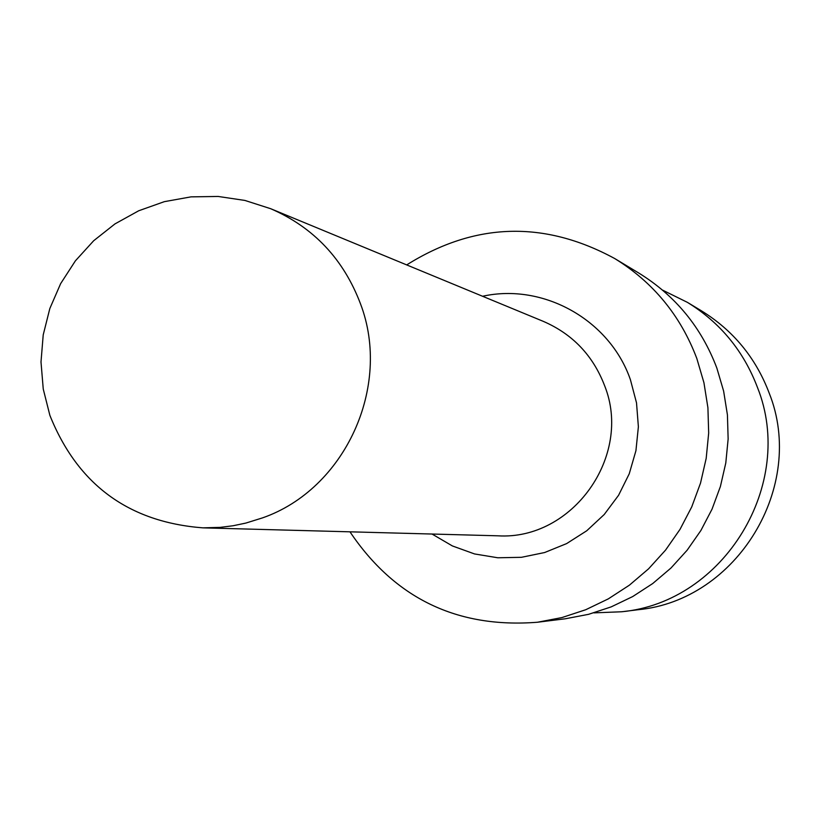 <?xml version="1.0" encoding="UTF-8"?>
<svg xmlns="http://www.w3.org/2000/svg" width="820" height="820" viewBox="0 0 820 820"><rect width="100%" height="100%" fill="white"/><g stroke="black" fill="none" stroke-linecap="round" stroke-linejoin="round"><path stroke-width="1.23" d="M406.699 264.911C474.688 222.312 544.029 220.19 614.723 258.546C653.243 282.305 680.61 315.618 696.816 358.473L703.939 382.725L707.916 407.735L708.675 433.073L706.194 458.329L700.526 483.072L691.752 506.873L680.026 529.351L665.553 550.117L648.579 568.824L629.391 585.172L608.307 598.877L585.705 609.742L561.946 617.562L537.428 622.247C457.242 628.52 394.758 598.385 349.966 531.821M614.723 258.546L638.708 272.998C675.372 295.62 701.418 327.313 716.844 368.057L723.63 391.109L727.422 414.879L728.139 438.977L725.792 462.972L720.401 486.485L712.057 509.117L700.905 530.478L687.139 550.21L670.996 568.004L652.73 583.532L632.681 596.57L611.166 606.892L588.545 614.334L565.216 618.793L537.428 622.247M662.498 290.075L687.375 302.344L701.418 310.811C733.223 330.429 755.814 357.858 769.191 393.087C806.552 486.362 736.954 600.537 637.888 609.752L621.611 611.771L593.895 612.868M687.375 302.344C720.278 322.639 743.637 351.021 757.475 387.481C796.128 484.036 724.091 602.259 621.611 611.771M270.692 208.71C313.63 227.376 343.57 259.11 360.534 303.933C392.062 386.702 344.871 489.284 262.492 517.891L245.846 523.078L233.085 525.753L220.17 527.373L202.868 527.854L497.822 535.808C572.37 540.534 632.835 455.94 604.606 385.666C593.034 355.531 572.637 334.109 543.393 321.399L270.692 208.71L244.913 200.439L218.12 196.451L191.009 196.861L164.308 201.669L138.734 210.76L114.974 223.901L93.675 240.742L75.399 260.832L60.649 283.628L49.825 308.545L43.214 334.888L41 361.958L43.245 389.029L49.876 415.361C77.664 484.61 128.658 522.104 202.868 527.854M482.57 296.266C543.311 282.787 609.731 319.861 630.406 379.67L636.515 402.845L638.38 426.779L635.93 450.692L629.247 473.786L618.567 495.29L604.227 514.509L586.72 530.786L566.62 543.598L544.613 552.536L521.417 557.313L497.801 557.774L474.534 553.941L452.373 545.935L432.037 534.035"/></g></svg>
